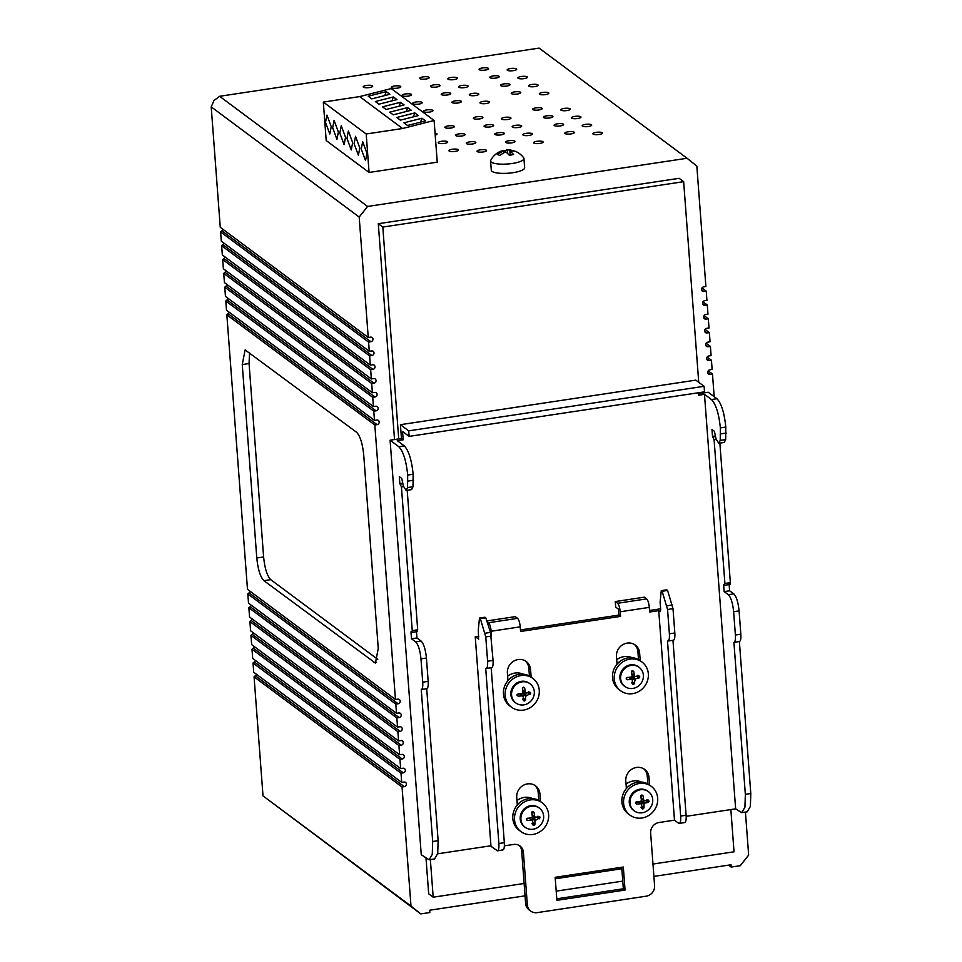 <?xml version="1.0" encoding="UTF-8"?>
<svg xmlns="http://www.w3.org/2000/svg" width="962" height="962" viewBox="0 0 962 962"><rect width="100%" height="100%" fill="white"/><g stroke="black" fill="none" stroke-linecap="round" stroke-linejoin="round"><path stroke-width="1.44" d="M525.048 895.838L429.689 910.22L429.858 912.529L420.767 913.9L263.011 795.899L254.064 676.839L256.746 674.482M420.767 913.9L410.99 906.06L402.044 787L404.317 786.663A2.393 2.213 126.7 0 0 405.567 782.443A2.393 2.213 126.7 0 0 403.968 782.058L401.695 782.395L253.715 672.234L253.018 663.022L255.7 660.666M401.695 782.395L400.998 773.183L403.27 772.835A2.393 2.213 126.7 0 0 404.521 768.626A2.393 2.213 126.7 0 0 402.922 768.229L400.649 768.578L252.681 658.417L251.984 649.206L254.665 646.849M400.649 768.578L399.964 759.367L402.236 759.018A2.393 2.213 126.7 0 0 403.487 754.809A2.393 2.213 126.7 0 0 401.888 754.412L399.615 754.761L251.635 644.6L250.95 635.389L253.631 633.032M399.615 754.761L398.917 745.55L401.19 745.201A2.393 2.213 126.7 0 0 402.453 740.993A2.393 2.213 126.7 0 0 400.853 740.596L398.581 740.944L250.601 630.783L249.904 621.572L252.585 619.215M398.581 740.944L397.883 731.733L400.156 731.385A2.393 2.213 126.7 0 0 401.407 727.176A2.393 2.213 126.7 0 0 399.807 726.779L397.534 727.128L249.555 616.967L248.869 607.756L251.551 605.399M397.534 727.128L396.849 717.917L399.122 717.568A2.393 2.213 126.7 0 0 400.372 713.347A2.393 2.213 126.7 0 0 398.773 712.962L396.5 713.311L248.521 603.15L247.823 593.939L250.505 591.582M396.5 713.311L395.803 704.1L398.076 703.751A2.393 2.213 126.7 0 0 399.326 699.53A2.393 2.213 126.7 0 0 397.727 699.146L395.454 699.494L247.487 589.333L226.84 314.827L229.521 312.47M395.454 699.494L374.819 424.988L377.092 424.651A2.393 2.213 126.7 0 0 378.343 420.43A2.393 2.213 126.7 0 0 376.743 420.045L374.471 420.382L226.491 310.221L225.805 301.01L228.487 298.653M374.471 420.382L373.785 411.171L376.058 410.822A2.393 2.213 126.7 0 0 377.308 406.613A2.393 2.213 126.7 0 0 375.709 406.217L373.436 406.565L225.457 296.404L224.759 287.193L227.441 284.836M373.436 406.565L372.739 397.354L375.012 397.005A2.393 2.213 126.7 0 0 376.262 392.797A2.393 2.213 126.7 0 0 374.663 392.4L372.39 392.749L224.423 282.587L223.725 273.376L226.407 271.019M372.39 392.749L371.705 383.537L373.977 383.189A2.393 2.213 126.7 0 0 375.228 378.98A2.393 2.213 126.7 0 0 373.629 378.583L371.356 378.932L223.376 268.771L222.691 259.56L225.373 257.203M371.356 378.932L370.659 369.721L372.931 369.372A2.393 2.213 126.7 0 0 374.194 365.163A2.393 2.213 126.7 0 0 372.595 364.766L370.322 365.115L222.342 254.954L221.645 245.743L224.326 243.386M370.322 365.115L369.624 355.904L371.897 355.555A2.393 2.213 126.7 0 0 373.148 351.334A2.393 2.213 126.7 0 0 371.548 350.95L369.276 351.298L221.296 241.137L220.611 231.926L223.292 229.569M369.276 351.298L368.59 342.087L370.863 341.738A2.393 2.213 126.7 0 0 372.114 337.518A2.393 2.213 126.7 0 0 370.514 337.133L368.242 337.482L220.262 227.321L211.207 106.878L213.973 100.517L219.601 96.296L539.081 48.1L687.06 158.261L367.58 206.457L359.187 217.039L211.207 106.878M745.418 812.084L748.652 855.122L740.247 865.704L731.168 867.075L728.559 865.139M731.168 867.075L730.988 864.778L653.895 876.406M556.192 891.149L622.763 881.108M410.99 906.06L263.011 795.899M402.044 787L254.064 676.839M400.998 773.183L253.018 663.022M399.964 759.367L251.984 649.206M398.917 745.55L250.95 635.389M397.883 731.733L249.904 621.572M396.849 717.917L248.869 607.756M395.803 704.1L247.823 593.939M374.819 424.988L226.84 314.827M263.901 580.675C260.341 577.008 257.972 569.444 256.794 557.996L242.256 364.562L245.118 349.915L356.613 432.311C360.173 435.978 362.542 443.542 363.72 454.99L378.258 648.424L375.396 663.071L263.901 580.675L270.719 579.653C267.159 575.973 264.79 568.41 263.612 556.974L249.062 363.528L249.531 352.585M373.785 411.171L225.805 301.01M372.739 397.354L224.759 287.193M371.705 383.537L223.725 273.376M370.659 369.721L222.691 259.56M369.624 355.904L221.645 245.743M368.59 342.087L220.611 231.926M368.242 337.482L359.187 217.039M367.58 206.457L219.601 96.296M425.156 163.997L369.083 172.463L366.185 133.995L402.549 128.511L434.115 120.49L437.241 162.181L425.156 163.997M483.213 151.96A4.774 1.215 175.7 0 1 477.02 151.25A4.774 1.215 175.7 0 1 480.351 149.831A4.774 1.215 175.7 0 1 486.544 150.541A4.774 1.215 175.7 0 1 483.213 151.96M472.486 143.987A4.774 1.215 175.7 0 1 466.293 143.278A4.774 1.215 175.7 0 1 469.636 141.859A4.774 1.215 175.7 0 1 475.829 142.556A4.774 1.215 175.7 0 1 472.486 143.987M444.408 143.422A4.774 1.215 175.7 0 1 438.215 142.713A4.774 1.215 175.7 0 1 441.546 141.294A4.774 1.215 175.7 0 1 447.739 142.003A4.774 1.215 175.7 0 1 444.408 143.422M461.772 136.003A4.774 1.215 175.7 0 1 455.579 135.293A4.774 1.215 175.7 0 1 458.91 133.874A4.774 1.215 175.7 0 1 465.103 134.584A4.774 1.215 175.7 0 1 461.772 136.003M435.064 133.189A4.774 1.215 175.7 0 1 437.025 134.019A4.774 1.215 175.7 0 1 435.209 135.125M451.058 128.018A4.774 1.215 175.7 0 1 444.865 127.321A4.774 1.215 175.7 0 1 448.196 125.902A4.774 1.215 175.7 0 1 454.389 126.599A4.774 1.215 175.7 0 1 451.058 128.018M538.852 109.981A4.774 1.215 175.7 0 1 532.659 109.271A4.774 1.215 175.7 0 1 536.002 107.852A4.774 1.215 175.7 0 1 542.195 108.562A4.774 1.215 175.7 0 1 538.852 109.981M549.579 117.965A4.774 1.215 175.7 0 1 543.386 117.256A4.774 1.215 175.7 0 1 546.717 115.837A4.774 1.215 175.7 0 1 552.909 116.534A4.774 1.215 175.7 0 1 549.579 117.965M560.293 125.938A4.774 1.215 175.7 0 1 554.1 125.228A4.774 1.215 175.7 0 1 557.431 123.809A4.774 1.215 175.7 0 1 563.624 124.519A4.774 1.215 175.7 0 1 560.293 125.938M571.007 133.922A4.774 1.215 175.7 0 1 564.814 133.213A4.774 1.215 175.7 0 1 568.157 131.794A4.774 1.215 175.7 0 1 574.35 132.491A4.774 1.215 175.7 0 1 571.007 133.922M599.098 134.476A4.774 1.215 175.7 0 1 592.905 133.778A4.774 1.215 175.7 0 1 596.236 132.347A4.774 1.215 175.7 0 1 602.428 133.057A4.774 1.215 175.7 0 1 599.098 134.476M588.371 126.503A4.774 1.215 175.7 0 1 582.178 125.794A4.774 1.215 175.7 0 1 585.521 124.375A4.774 1.215 175.7 0 1 591.714 125.084A4.774 1.215 175.7 0 1 588.371 126.503M577.657 118.518A4.774 1.215 175.7 0 1 571.464 117.821A4.774 1.215 175.7 0 1 574.795 116.39A4.774 1.215 175.7 0 1 580.988 117.099A4.774 1.215 175.7 0 1 577.657 118.518M566.943 110.546A4.774 1.215 175.7 0 1 560.75 109.836A4.774 1.215 175.7 0 1 564.081 108.417A4.774 1.215 175.7 0 1 570.274 109.127A4.774 1.215 175.7 0 1 566.943 110.546M486.195 103.535A4.774 1.215 175.7 0 1 480.002 102.826A4.774 1.215 175.7 0 1 483.345 101.407A4.774 1.215 175.7 0 1 489.526 102.104A4.774 1.215 175.7 0 1 486.195 103.535M475.481 95.551A4.774 1.215 175.7 0 1 469.288 94.841A4.774 1.215 175.7 0 1 472.619 93.422A4.774 1.215 175.7 0 1 478.811 94.132A4.774 1.215 175.7 0 1 475.481 95.551M464.766 87.578A4.774 1.215 175.7 0 1 458.573 86.869A4.774 1.215 175.7 0 1 461.904 85.45A4.774 1.215 175.7 0 1 468.097 86.147A4.774 1.215 175.7 0 1 464.766 87.578M517.424 94.023A4.774 1.215 175.7 0 1 511.231 93.314A4.774 1.215 175.7 0 1 514.562 91.895A4.774 1.215 175.7 0 1 520.755 92.605A4.774 1.215 175.7 0 1 517.424 94.023M545.502 94.589A4.774 1.215 175.7 0 1 539.309 93.879A4.774 1.215 175.7 0 1 542.64 92.46A4.774 1.215 175.7 0 1 548.833 93.158A4.774 1.215 175.7 0 1 545.502 94.589M534.788 86.604A4.774 1.215 175.7 0 1 528.595 85.907A4.774 1.215 175.7 0 1 531.926 84.476A4.774 1.215 175.7 0 1 538.119 85.185A4.774 1.215 175.7 0 1 534.788 86.604M506.709 86.039A4.774 1.215 175.7 0 1 500.517 85.341A4.774 1.215 175.7 0 1 503.847 83.922A4.774 1.215 175.7 0 1 510.04 84.62A4.774 1.215 175.7 0 1 506.709 86.039M524.074 78.631A4.774 1.215 175.7 0 1 517.881 77.922A4.774 1.215 175.7 0 1 521.212 76.503A4.774 1.215 175.7 0 1 527.404 77.2A4.774 1.215 175.7 0 1 524.074 78.631M495.983 78.066A4.774 1.215 175.7 0 1 489.79 77.357A4.774 1.215 175.7 0 1 493.133 75.938A4.774 1.215 175.7 0 1 499.314 76.647A4.774 1.215 175.7 0 1 495.983 78.066M513.347 70.647A4.774 1.215 175.7 0 1 507.154 69.937A4.774 1.215 175.7 0 1 510.497 68.518A4.774 1.215 175.7 0 1 516.678 69.228A4.774 1.215 175.7 0 1 513.347 70.647M485.269 70.082A4.774 1.215 175.7 0 1 479.076 69.384A4.774 1.215 175.7 0 1 482.407 67.953A4.774 1.215 175.7 0 1 488.6 68.663A4.774 1.215 175.7 0 1 485.269 70.082M454.04 79.593A4.774 1.215 175.7 0 1 447.847 78.884A4.774 1.215 175.7 0 1 451.19 77.465A4.774 1.215 175.7 0 1 457.383 78.175A4.774 1.215 175.7 0 1 454.04 79.593M425.962 79.028A4.774 1.215 175.7 0 1 419.769 78.331A4.774 1.215 175.7 0 1 423.1 76.9A4.774 1.215 175.7 0 1 429.292 77.609A4.774 1.215 175.7 0 1 425.962 79.028M436.676 87.013A4.774 1.215 175.7 0 1 430.483 86.303A4.774 1.215 175.7 0 1 433.826 84.884A4.774 1.215 175.7 0 1 440.019 85.594A4.774 1.215 175.7 0 1 436.676 87.013M447.402 94.985A4.774 1.215 175.7 0 1 441.209 94.288A4.774 1.215 175.7 0 1 444.54 92.857A4.774 1.215 175.7 0 1 450.733 93.567A4.774 1.215 175.7 0 1 447.402 94.985M458.116 102.97A4.774 1.215 175.7 0 1 451.924 102.261A4.774 1.215 175.7 0 1 455.254 100.842A4.774 1.215 175.7 0 1 461.447 101.551A4.774 1.215 175.7 0 1 458.116 102.97M429.617 112.061A4.774 1.215 175.7 0 1 423.424 111.364A4.774 1.215 175.7 0 1 426.755 109.933A4.774 1.215 175.7 0 1 432.948 110.642A4.774 1.215 175.7 0 1 429.617 112.061M418.903 104.088A4.774 1.215 175.7 0 1 412.71 103.379A4.774 1.215 175.7 0 1 416.041 101.96A4.774 1.215 175.7 0 1 422.234 102.669A4.774 1.215 175.7 0 1 418.903 104.088M405.327 93.975A4.774 1.215 175.7 0 1 411.52 94.685A4.774 1.215 175.7 0 1 408.177 96.104A4.774 1.215 175.7 0 1 401.996 95.406A4.774 1.215 175.7 0 1 405.327 93.975M397.462 88.131A4.774 1.215 175.7 0 1 391.269 87.422A4.774 1.215 175.7 0 1 394.6 86.003A4.774 1.215 175.7 0 1 400.793 86.712A4.774 1.215 175.7 0 1 397.462 88.131M369.384 87.566A4.774 1.215 175.7 0 1 363.191 86.857A4.774 1.215 175.7 0 1 366.522 85.438A4.774 1.215 175.7 0 1 372.715 86.147A4.774 1.215 175.7 0 1 369.384 87.566M518.35 127.465A4.774 1.215 175.7 0 1 512.157 126.768A4.774 1.215 175.7 0 1 515.488 125.337A4.774 1.215 175.7 0 1 521.681 126.046A4.774 1.215 175.7 0 1 518.35 127.465M529.064 135.45A4.774 1.215 175.7 0 1 522.871 134.74A4.774 1.215 175.7 0 1 526.214 133.321A4.774 1.215 175.7 0 1 532.407 134.031A4.774 1.215 175.7 0 1 529.064 135.45M539.79 143.422A4.774 1.215 175.7 0 1 533.597 142.725A4.774 1.215 175.7 0 1 536.928 141.294A4.774 1.215 175.7 0 1 543.121 142.003A4.774 1.215 175.7 0 1 539.79 143.422M511.7 142.869A4.774 1.215 175.7 0 1 505.507 142.16A4.774 1.215 175.7 0 1 508.85 140.741A4.774 1.215 175.7 0 1 515.043 141.438A4.774 1.215 175.7 0 1 511.7 142.869M500.986 134.884A4.774 1.215 175.7 0 1 494.793 134.175A4.774 1.215 175.7 0 1 498.124 132.756A4.774 1.215 175.7 0 1 504.316 133.465A4.774 1.215 175.7 0 1 500.986 134.884M490.271 126.912A4.774 1.215 175.7 0 1 484.078 126.202A4.774 1.215 175.7 0 1 487.409 124.783A4.774 1.215 175.7 0 1 493.602 125.481A4.774 1.215 175.7 0 1 490.271 126.912M479.557 118.927A4.774 1.215 175.7 0 1 473.364 118.218A4.774 1.215 175.7 0 1 476.695 116.799A4.774 1.215 175.7 0 1 482.888 117.508A4.774 1.215 175.7 0 1 479.557 118.927M507.635 119.492A4.774 1.215 175.7 0 1 501.442 118.783A4.774 1.215 175.7 0 1 504.773 117.364A4.774 1.215 175.7 0 1 510.966 118.061A4.774 1.215 175.7 0 1 507.635 119.492M455.122 151.395A4.774 1.215 175.7 0 1 448.929 150.697A4.774 1.215 175.7 0 1 452.272 149.266A4.774 1.215 175.7 0 1 458.465 149.976A4.774 1.215 175.7 0 1 455.122 151.395M714.177 396.681L712.481 374.05L710.209 374.398A2.393 2.213 126.7 0 1 707.852 371.572A2.393 2.213 126.7 0 1 709.86 369.793L712.133 369.444L711.435 360.233L709.162 360.582A2.393 2.213 126.7 0 1 706.817 357.744A2.393 2.213 126.7 0 1 708.814 355.976L711.086 355.627L710.401 346.416L708.128 346.765A2.393 2.213 126.7 0 1 705.771 343.927A2.393 2.213 126.7 0 1 707.779 342.159L710.052 341.811L709.355 332.599L707.082 332.948A2.393 2.213 126.7 0 1 704.737 330.11A2.393 2.213 126.7 0 1 706.745 328.343L709.018 327.994L708.321 318.783L706.048 319.131A2.393 2.213 126.7 0 1 703.703 316.294A2.393 2.213 126.7 0 1 705.699 314.526L707.972 314.177L707.286 304.966L705.014 305.315A2.393 2.213 126.7 0 1 702.657 302.477A2.393 2.213 126.7 0 1 704.665 300.709L706.938 300.36L706.24 291.149L703.968 291.498A2.393 2.213 126.7 0 1 701.623 288.66A2.393 2.213 126.7 0 1 703.619 286.892L705.892 286.544L696.837 166.101L687.06 158.261M706.24 291.149L701.959 287.963M707.286 304.966L702.994 301.779M708.321 318.783L704.028 315.596M709.355 332.599L705.074 329.413M710.401 346.416L706.108 343.23M711.435 360.233L707.154 357.046M712.481 374.05L708.188 370.863M698.737 382.311L683.645 181.674L679.148 178.319L378.294 223.701L394.528 439.55M426.01 858.272L428.691 893.842L433.189 897.197L524.122 883.477M377.789 659.367L270.719 579.653M555.266 878.775L621.825 868.734M652.97 864.044L734.03 851.815L730.855 809.571M683.645 181.674L382.804 227.056L398.725 438.925M430.363 859.607L433.189 897.197M382.804 227.056L378.294 223.701M699.578 393.542L699.506 392.58M624.867 686.495L624.158 685.966A11.941 11.075 126.7 0 1 620.899 672.366A11.941 11.075 -53.3 0 1 638.419 666.798L639.129 667.339A11.941 11.075 -53.3 0 1 642.388 680.928A11.941 11.075 -53.3 0 1 624.867 686.495A11.941 11.075 -53.3 0 1 621.62 672.895A11.941 11.075 -53.3 0 1 639.129 667.339M614.249 678.956A17.917 16.619 126.7 0 0 620.586 690.752A17.917 16.619 126.7 0 0 639.261 691.209A17.917 16.619 126.7 0 0 648.328 673.809A17.917 16.619 126.7 0 0 641.979 662.012A17.917 16.619 126.7 0 0 623.316 661.555A17.917 16.619 126.7 0 0 614.249 678.956M637.698 675.324L636.784 676.334L632.984 676.911L635.497 678.787L639.008 677.994L639.802 676.887L638.888 675.673M631.637 671.127L631.842 673.833L635.329 676.478L638.84 675.685M626.166 678.944L627.332 679.749L626.166 678.944L627.152 677.452L631.216 677.104L632.082 676.045L631.505 671.969L632.166 670.767L633.778 671.632L634.355 675.709L635.329 676.478M632.731 670.682L633.778 671.632L632.539 670.706M641.979 662.012L640.271 660.738A17.917 16.619 126.7 0 0 621.596 660.281A17.917 16.619 126.7 0 0 612.529 677.681A17.917 16.619 126.7 0 0 618.879 689.477L620.586 690.752M629.882 678.294L632.395 680.17L631.433 679.4L627.332 679.749L626.166 678.883M632.395 680.17L632.395 683.814L633.2 684.583L632.395 683.814M632.407 683.489L633.766 684.499L632.395 683.982M633.766 684.499L635.497 678.787M631.842 673.833L632.804 674.602M632.984 676.911L632.287 679.797M632.431 681.697L631.661 682.924M628.907 677.525L626.238 677.921M620.634 660.906A15.765 14.622 126.7 0 0 617.015 663.996M632.058 657.695A15.765 14.622 126.7 0 0 616.702 659.74M390.091 440.223L398.809 446.717C403.258 451.31 406.217 460.762 407.684 475.06L407.551 487.566L406.144 490.44L403.415 486.147L401.743 478.451L399.314 476.647L399.831 483.561L401.431 486.928L412.241 630.627L411.7 632.395L410.978 631.866L411.495 638.768L415.644 641.858C418.314 644.612 420.081 650.288 420.971 658.862L422.727 682.19C422.979 686.664 422.486 689.105 421.248 689.513L432.684 841.497L432.263 854.376L429.1 859.8L421.26 854.737L390.091 440.223L401.455 438.504L403.174 439.79L402.549 431.493L409.127 436.387L704.521 391.835L704.1 386.303L408.706 430.856L409.127 436.387M686.171 816.317L735.641 808.85L741.762 812.637L744.925 807.214L745.346 794.335L733.91 642.351L739.369 641.522C740.608 641.113 741.089 638.672 740.836 634.198L739.081 610.882C738.203 602.296 736.423 596.632 733.765 593.867L729.617 590.788L729.1 583.874M437.662 853.799L490.957 845.766M629.99 785.269A15.765 14.622 126.7 0 0 626.37 788.359M641.413 782.046A15.765 14.622 126.7 0 0 626.046 784.102M520.923 801.719A15.765 14.622 126.7 0 0 517.303 804.809M532.347 798.496A15.765 14.622 126.7 0 0 516.979 800.552M511.568 677.368A15.765 14.622 126.7 0 0 507.948 680.447M522.991 674.146A15.765 14.622 126.7 0 0 507.623 676.19M733.91 642.351C735.148 641.943 735.641 639.502 735.389 635.028L733.633 611.7C732.743 603.126 730.976 597.45 728.306 594.696L724.158 591.606L723.64 584.704L724.542 585.293L729.99 584.463L730.35 582.635L719.865 443.109M724.362 585.233L724.903 583.465L714.093 439.754L712.493 436.387L711.976 429.485L714.405 431.289L716.077 438.985L718.806 443.266L720.213 440.404L720.358 427.898C718.879 413.6 715.92 404.148 711.471 399.543L704.473 394.336L735.641 808.85M741.762 812.637L747.209 811.808L750.384 806.384L750.793 793.518L739.369 641.522L733.994 642.339M718.806 443.266L724.266 442.448L725.661 439.574L725.805 427.068C724.326 412.77 721.368 403.318 716.931 398.725L708.212 392.231L698.448 393.711M704.1 386.303L695.815 380.134L400.42 424.687L401.455 438.504M416.486 631.757L416.955 637.95L421.091 641.029C423.761 643.794 425.541 649.458 426.419 658.044L428.174 681.361C428.427 685.834 427.946 688.275 426.707 688.684L421.248 689.513M407.203 490.271L417.688 629.797L417.328 631.625L411.7 632.395M432.684 841.497L438.131 840.68L437.722 853.547L434.547 858.97L429.1 859.8M403.174 439.79L397.258 440.68L404.268 445.887C408.706 450.481 411.664 459.932 413.143 474.242L412.999 486.748L411.604 489.61L406.144 490.44M438.131 840.68L426.707 688.684L421.332 689.501M698.376 392.761L698.568 395.226L704.473 394.336M400.42 424.687L408.706 430.856M729.617 590.788L724.158 591.606M715.415 435.954L712.493 436.387M411.495 638.768L416.955 637.95M399.831 483.561L402.753 483.116M651.334 786.375L649.615 785.088A17.917 16.619 126.7 0 0 630.952 784.643A17.917 16.619 126.7 0 0 621.885 802.031A17.917 16.619 126.7 0 0 628.222 813.828L629.942 815.103A17.917 16.619 126.7 0 0 648.604 815.56A17.917 16.619 126.7 0 0 657.683 798.171A17.917 16.619 126.7 0 0 651.334 786.375A17.917 16.619 126.7 0 0 632.659 785.918A17.917 16.619 126.7 0 0 623.592 803.306A17.917 16.619 126.7 0 0 629.942 815.103M542.267 802.825L540.548 801.55A17.917 16.619 126.7 0 0 521.885 801.093A17.917 16.619 126.7 0 0 512.806 818.482A17.917 16.619 126.7 0 0 519.155 830.278L520.875 831.553A17.917 16.619 126.7 0 0 539.538 832.01A17.917 16.619 126.7 0 0 548.617 814.622A17.917 16.619 126.7 0 0 542.267 802.825A17.917 16.619 126.7 0 0 523.593 802.368A17.917 16.619 126.7 0 0 514.526 819.756A17.917 16.619 126.7 0 0 520.875 831.553M532.912 678.463L531.204 677.188A17.917 16.619 126.7 0 0 512.53 676.731A17.917 16.619 126.7 0 0 503.463 694.131A17.917 16.619 126.7 0 0 509.812 705.928L511.519 707.202A17.917 16.619 126.7 0 0 530.194 707.659A17.917 16.619 126.7 0 0 539.261 690.259A17.917 16.619 126.7 0 0 532.912 678.463A17.917 16.619 126.7 0 0 514.249 678.018A17.917 16.619 126.7 0 0 505.182 695.406A17.917 16.619 126.7 0 0 511.519 707.202M648.484 791.69L647.763 791.161A11.941 11.075 126.7 0 0 630.254 796.716A11.941 11.075 126.7 0 0 633.501 810.317L634.223 810.846A11.941 11.075 -53.3 0 1 630.964 797.257A11.941 11.075 -53.3 0 1 648.484 791.69A11.941 11.075 -53.3 0 1 651.743 805.29A11.941 11.075 -53.3 0 1 634.223 810.846M539.417 808.14L538.696 807.611A11.941 11.075 126.7 0 0 523.929 809.138A11.941 11.075 126.7 0 0 522.017 824.218A11.941 11.075 126.7 0 0 524.434 826.767L525.156 827.296A11.941 11.075 126.7 0 0 539.922 825.769A11.941 11.075 126.7 0 0 541.834 810.701A11.941 11.075 126.7 0 0 539.417 808.14A11.941 11.075 126.7 0 0 524.639 809.667A11.941 11.075 126.7 0 0 522.727 824.747A11.941 11.075 126.7 0 0 525.156 827.296M530.062 683.79L529.353 683.26A11.941 11.075 126.7 0 0 514.574 684.788A11.941 11.075 126.7 0 0 512.662 699.855A11.941 11.075 126.7 0 0 515.091 702.416L515.8 702.945A11.941 11.075 126.7 0 0 530.579 701.418A11.941 11.075 126.7 0 0 532.491 686.339A11.941 11.075 126.7 0 0 530.062 683.79A11.941 11.075 126.7 0 0 515.283 685.317A11.941 11.075 126.7 0 0 513.383 700.396A11.941 11.075 126.7 0 0 515.8 702.945M640.981 795.478L641.185 798.183L643.71 800.059L643.121 795.983L641.51 795.117L640.848 796.332L641.438 800.408L640.608 801.454L636.507 801.803L635.473 802.729L636.676 804.112L635.521 803.306M639.225 802.657L641.75 804.533L640.776 803.751L636.676 804.112L635.521 803.246M641.75 804.533L641.738 808.164L642.556 808.934L641.738 808.164M641.75 807.839L643.121 808.85L641.75 808.333M643.121 808.85L644.011 807.815L644.023 804.184L644.853 803.138L648.364 802.344L649.158 801.25L648.244 800.023M644.684 800.841L643.71 800.059L644.684 800.841L648.184 800.035M642.075 795.033L643.121 795.983L641.894 795.069M530.158 819.107L531.709 820.201L527.609 820.562L526.406 819.179L527.441 818.253L531.541 817.904L532.371 816.858L531.782 812.782L533.008 811.483L534.054 812.433L534.644 816.51L535.606 817.291L539.117 816.497L540.091 817.7L534.956 820.634L534.944 824.278L534.054 825.312L532.671 824.614L532.683 820.983L531.709 820.201L532.683 820.983M532.683 824.795L533.489 825.396L532.671 824.614M539.177 816.473L540.043 817.123L539.117 816.497M531.914 811.928L532.118 814.634L535.606 817.291M533.008 811.483L534.054 812.433L532.816 811.519M526.454 819.756L527.609 820.562L526.442 819.696M520.803 694.756L522.366 695.851L518.253 696.199L517.063 694.829L518.085 693.903L522.186 693.542L523.015 692.496L522.426 688.419L523.665 687.133L524.699 688.083L525.288 692.159L526.262 692.929L529.761 692.135L530.735 693.337L525.601 696.284L525.589 699.915L524.699 700.949L523.316 700.264L523.328 696.632L522.366 695.851L523.328 696.632M523.328 700.432L524.134 701.033L523.316 700.264M529.822 692.123L530.687 692.772L529.761 692.135M526.262 692.929L523.737 691.053M523.665 687.133L524.699 688.083L523.472 687.157M517.099 695.394L518.253 696.199L517.099 695.334M647.041 799.675L646.139 800.685L642.327 801.262L641.642 804.148M641.786 806.048L641.005 807.286M638.263 801.875L635.593 802.284M641.185 798.183L642.159 798.965M537.974 816.125L537.073 817.147L533.261 817.712L532.575 820.598M532.707 822.51L531.938 823.737M529.196 818.325L526.527 818.734M532.118 814.634L533.092 815.415M528.631 691.774L527.717 692.784L523.917 693.361L523.22 696.247M523.364 698.147L522.594 699.386M519.841 693.975L517.171 694.372M522.57 687.577L522.775 690.283M527.344 904.797L525.625 903.522A9.548 8.862 126.7 0 0 529.016 909.811L530.723 911.086A9.548 8.862 126.7 0 1 527.344 904.797L523.4 852.284A9.548 8.862 126.7 0 0 520.009 845.995A9.548 8.862 126.7 0 0 513.612 844.444L504.389 845.838M530.723 911.086A9.548 8.862 126.7 0 0 537.121 912.637L646.199 896.187A9.548 8.862 126.7 0 0 654.593 885.605L650.649 833.092A9.548 8.862 126.7 0 1 659.042 822.51L674.494 820.177L658.729 610.617L649.651 611.988L649.302 607.383C648.857 603.09 647.967 600.264 646.632 598.881L644.348 597.174L615.259 601.563L617.556 603.27C618.879 604.641 619.768 607.479 620.213 611.772L620.562 616.377L520.586 631.457L520.238 626.851C519.793 622.558 518.903 619.732 517.568 618.35L515.283 616.642L486.808 620.947M491.185 635.617L491.149 631.24C490.704 626.947 489.814 624.11 488.492 622.739L487.037 621.656M625.047 890.054L623.316 867.027L555.158 877.308L556.89 900.336L625.047 890.054L623.34 888.78L621.717 867.267M649.554 785.052L648.989 777.452A12.181 11.303 126.7 0 0 644.672 769.432A12.181 11.303 126.7 0 0 631.974 769.119A12.181 11.303 126.7 0 0 625.805 780.94L626.382 788.551M640.211 660.69L639.634 653.09A12.181 11.303 126.7 0 0 635.317 645.069A12.181 11.303 126.7 0 0 622.63 644.768A12.181 11.303 126.7 0 0 616.462 656.589L617.027 664.189M531.144 677.152L530.567 669.54A12.181 11.303 126.7 0 0 526.25 661.519A12.181 11.303 126.7 0 0 513.564 661.219A12.181 11.303 126.7 0 0 507.395 673.039L507.96 680.639M540.488 801.502L539.922 793.903A12.181 11.303 126.7 0 0 535.606 785.882A12.181 11.303 126.7 0 0 522.907 785.569A12.181 11.303 126.7 0 0 516.738 797.402L517.315 805.002M525.625 903.522L521.681 851.009A9.548 8.862 126.7 0 0 519.107 845.418M478.835 636.219L475.24 636.76L490.993 846.319L497.438 850.817L502.898 849.987M615.259 601.563L615.68 607.094L618.398 609.114L618.843 615.103L520.466 629.942M660.617 608.802L649.53 610.473M556.77 898.821L623.34 888.78M538.792 800.408L538.203 792.628A12.181 11.303 126.7 0 0 534.716 785.281M529.437 676.058L528.847 668.265A12.181 11.303 126.7 0 0 525.36 660.93M638.503 659.607L637.926 651.815A12.181 11.303 126.7 0 0 634.427 644.48M647.859 783.958L647.27 776.166A12.181 11.303 126.7 0 0 643.782 768.83M674.494 820.177L678.487 823.159A9.548 2.597 81.4 0 0 679.22 823.4L684.679 822.57A9.548 2.597 81.4 0 0 686.11 815.259L672.967 640.367M502.164 849.759C503.86 850.504 504.581 848.147 504.328 842.676L491.185 667.784M496.717 850.576C498.412 851.322 499.134 848.965 498.881 843.494L485.714 668.482L491.618 667.724M491.173 667.652C492.688 667.893 493.314 665.476 493.049 660.401L490.524 632.407L485.81 617.869L480.351 618.686L485.774 636.916L487.602 661.231C487.854 666.305 487.229 668.722 485.714 668.482M485.81 617.869L484.956 617.231L479.497 618.049L480.351 618.686M479.497 618.049L478.33 629.449L478.559 639.165M475.24 636.76L478.727 639.057M658.729 610.617L660.16 611.688L660.702 609.908L660.112 602.02L661.279 590.632L662.133 591.269L667.592 590.44L666.726 589.802L661.279 590.632M672.955 640.235C674.458 640.476 675.096 638.059 674.831 632.984L673.003 608.669L667.592 590.44M686.11 815.259L680.663 816.077L667.496 641.053C669.011 641.293 669.636 638.876 669.384 633.802L667.556 609.487L662.133 591.269M667.496 641.053L673.4 640.307M680.663 816.077A9.548 2.597 81.4 0 1 679.22 823.4M618.843 615.103L620.562 616.377M369.083 172.463L326.202 140.548L323.316 102.08L359.668 96.597L391.245 88.576L434.115 120.49M359.668 96.597L402.549 128.511M371.801 98.87L389.814 94.288L386.243 91.63L368.218 96.212L371.801 98.87M393.386 96.958L375.372 101.527L378.944 104.185L396.957 99.615L393.386 96.958L391.943 100.89M400.529 102.273L382.515 106.854L386.087 109.512L404.1 104.93L400.529 102.273L399.086 106.205M407.672 107.588L389.658 112.169L393.23 114.827L411.243 110.245L407.672 107.588L406.229 111.52M414.826 112.915L396.801 117.484L400.372 120.154L418.398 115.572L414.826 112.915L413.383 116.847M421.969 118.23L403.944 122.811L407.527 125.469L425.541 120.887L421.969 118.23L420.526 122.162M323.316 102.08L366.185 133.995M338.383 131.998L336.953 139.31L332.66 127.742L334.103 120.418L338.383 131.998M331.241 126.671L329.798 133.995L325.517 122.427L326.948 115.103L331.241 126.671M366.967 153.271L365.524 160.594L361.243 149.014L362.674 141.703L366.967 153.271M354.1 143.699L355.531 136.376L359.812 147.956L358.381 155.267L354.1 143.699M346.957 138.384L348.388 131.06L352.669 142.641L351.238 149.952L346.957 138.384M339.814 133.057L341.245 125.745L345.526 137.313L344.095 144.637L339.814 133.057M384.8 95.563L386.243 91.63M515.103 151.202L509.848 150.83L513.6 154.461L509.475 155.363L505.723 151.719L499.711 155.375L497.33 154.485L503.342 150.83L501.25 151.058A19.408 19.408 0 0 0 490.752 160.329A16.715 4.257 -4.3 0 0 490.596 161.003L491.293 170.226A16.715 4.257 -4.3 0 0 493.518 172.114A16.715 4.257 -4.3 0 0 512.433 172.763A16.715 4.257 -4.3 0 0 524.639 167.713L523.941 158.502A16.715 4.257 -4.3 0 0 523.689 157.852A19.408 19.408 0 0 0 515.103 151.202L513.852 151.07M503.342 150.83L503.487 152.718M507.732 153.319L507.467 149.94L503.018 151.01M504.076 150.902L504.184 152.369M510.389 150L506.529 149.904A19.408 19.408 0 0 1 510.389 150L513.828 150.89M509.848 150.83L510.173 155.11M490.596 161.003A16.715 4.257 -4.3 0 0 492.833 162.903A16.715 4.257 -4.3 0 0 513.78 163.227A16.715 4.257 -4.3 0 0 523.941 158.502M404.317 786.663L255.615 675.961M403.27 772.835L254.581 662.145M402.236 759.018L253.535 648.328M401.19 745.201L252.501 634.511M400.156 731.385L251.467 620.694M399.122 717.568L250.421 606.878M398.076 703.751L249.386 593.061M377.092 424.651L228.403 313.949M376.058 410.822L227.357 300.132M375.012 397.005L226.323 286.315M373.977 383.189L225.276 272.499M372.931 369.372L224.242 258.682M371.897 355.555L223.208 244.865M370.863 341.738L222.162 231.048M701.538 289.682L703.968 291.498M702.585 303.499L705.014 305.315M703.619 317.316L706.048 319.131M704.653 331.132L707.082 332.948M705.699 344.949L708.128 346.765M706.733 358.766L709.162 360.582M707.779 372.595L710.209 374.398M376.659 662.181L373.929 662.602M249.062 363.528L242.256 364.562M263.612 556.974L256.794 557.996M638.359 675.817L639.802 676.887M636.784 676.334L639.008 677.994M632.154 677.957L634.667 679.833M632.443 681.805L634.667 683.465M750.793 793.518L745.346 794.335M716.931 398.725L711.471 399.543M398.809 446.717L404.268 445.887M740.836 634.198L735.389 635.028M739.081 610.882L733.633 611.7M733.765 593.867L728.306 594.696M730.35 582.635L724.903 583.465M716.185 439.442L714.093 439.754M715.548 436.568L713.203 436.928M725.661 439.574L720.213 440.404M726.25 433.056L720.803 433.886M725.805 427.068L720.358 427.898M422.727 682.19L428.174 681.361M420.971 658.862L426.419 658.044M415.644 641.858L421.091 641.029M412.241 630.627L417.688 629.797M401.431 486.928L403.523 486.604M400.541 484.09L402.886 483.73M407.551 487.566L412.999 486.748M408.141 481.048L413.588 480.23M407.684 475.06L413.143 474.242M646.139 800.685L648.364 802.344M642.327 801.262L644.853 803.138M641.498 802.308L644.023 804.184M641.786 806.168L644.011 807.815M647.703 800.168L649.158 801.25M538.636 816.618L540.091 817.7M537.073 817.147L539.285 818.794M533.261 817.712L535.786 819.588M532.431 818.758L534.956 820.634M532.72 822.618L534.944 824.278M532.683 824.29L534.054 825.312M529.292 692.267L530.735 693.337M527.717 692.784L529.942 694.444M523.917 693.361L526.43 695.237M523.075 694.408L525.601 696.284M523.376 698.268L525.589 699.915M523.34 699.939L524.699 700.949M649.302 607.383L620.213 611.772M520.238 626.851L491.149 631.24M523.4 852.284L521.681 851.009M504.328 842.676L498.881 843.494M493.049 660.401L487.602 661.231M491.221 636.086L485.774 636.916M490.524 632.407L485.076 633.236M517.568 618.35L488.492 622.739M646.632 598.881L617.556 603.27M672.306 604.99L666.858 605.807M673.003 608.669L667.556 609.487M674.831 632.984L669.384 633.802M647.27 776.166L648.989 777.452M539.922 793.903L538.203 792.628M528.847 668.265L530.567 669.54M639.634 653.09L637.926 651.815M632.178 674.458L634.704 676.334M629.545 677.669L632.082 679.557M638.888 802.031L641.426 803.919M641.522 798.809L644.059 800.697M529.822 818.482L532.359 820.37M532.455 815.259L534.992 817.147M520.478 694.131L523.015 696.019M523.1 690.908L525.637 692.796"/></g></svg>
